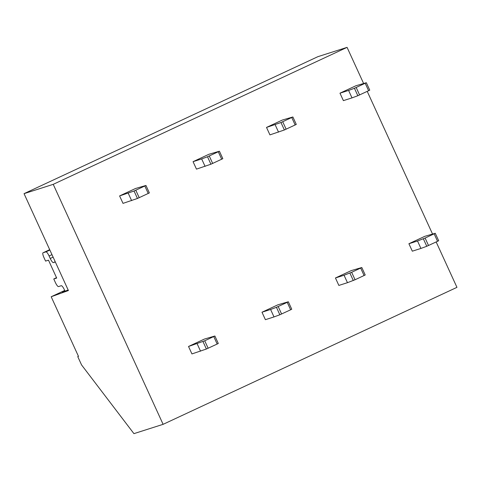 <?xml version="1.0" encoding="UTF-8"?>
<svg xmlns="http://www.w3.org/2000/svg" width="481" height="481" viewBox="0 0 481 481"><rect width="100%" height="100%" fill="white"/><g stroke="black" fill="none" stroke-linecap="round" stroke-linejoin="round"><path stroke-width="0.72" d="M213.762 336.586L217.171 344.035L206.391 349.02L191.937 353.926L188.522 346.47L204.431 339.057L214.875 336.015L204.726 340.795L208.141 348.25M217.171 344.035L218.296 343.47L214.887 336.015M64.911 290.921L62.356 292.117L68.17 290.019M55.333 261.983L53.379 262.602A4.918 1.142 65 0 1 50.234 258.483L49.092 255.982A4.918 1.142 -115 0 0 45.948 251.858L43.031 252.79A4.918 1.142 -115 0 0 42.995 252.802A4.918 1.142 -115 0 0 43.981 257.612L45.575 261.099L48.497 260.167L56.686 278.054L53.77 278.986L55.363 282.467A4.918 1.142 -115 0 0 58.502 286.592L61.273 285.708A4.918 1.142 65 0 1 64.418 289.833L65.019 291.155M270.593 309.475L276.437 307.317L287.223 302.339L290.632 309.794L279.852 314.772L274.008 316.931L270.593 309.475L261.983 312.223L277.892 304.81L288.335 301.773L291.751 309.223L288.335 301.773M64.701 290.452L51.184 296.753L68.41 290.542L24.05 193.651L53.229 184.343L163.107 424.332L133.928 433.64L81.566 364.929L77.754 356.607L78.487 356.379L51.184 296.753M436.165 241.949L456.95 287.349L163.107 424.332M210.918 164.219L222.829 158.67L219.42 151.22L207.509 156.764L210.918 164.219L196.47 169.126L193.055 161.67L201.665 158.922L205.08 166.378M201.665 158.922L207.509 156.764M222.823 158.67L219.408 151.22L208.964 154.257L193.055 161.67M287.223 302.339L288.347 301.773M290.632 309.794L291.757 309.223M274.008 316.931L265.398 319.679L261.983 312.223M434.145 233.844L437.554 241.3L426.773 246.278L420.929 248.436L417.514 240.987L408.904 243.735L424.813 236.315L435.269 233.279L438.672 240.734L435.269 233.279L425.108 238.059L428.523 245.508M369.745 90.181L366.342 82.726L354.431 88.276L357.84 95.725L369.751 90.181L366.342 82.726L355.886 85.762L339.977 93.182L348.587 90.434L352.002 97.883L343.392 100.631L339.977 93.182M357.84 95.725L352.002 97.883M348.587 90.434L354.431 88.276M417.514 240.987L425.108 238.059M437.554 241.3L438.678 240.734M420.929 248.436L412.319 251.184L408.904 243.735M149.369 192.917L145.959 185.468L134.049 191.011L137.458 198.467L149.369 192.917L145.953 185.474M145.947 185.462L135.504 188.504L119.595 195.917L134.049 191.011M137.458 198.467L123.01 203.373L119.595 195.917M128.205 193.17L131.62 200.625M296.284 124.423L292.875 116.979L282.425 120.009L266.516 127.423L269.931 134.878L284.379 129.972L296.29 124.429L292.881 116.973L280.97 122.523L284.379 129.972M24.05 193.651L317.893 56.668L347.072 47.36L53.229 184.343M347.072 47.36L363.54 83.321M367.237 91.396L432.467 233.874M351.647 272.3L344.053 275.234L347.468 282.684L338.858 285.431L335.443 277.976L351.352 270.562L361.796 267.526L365.217 274.982L361.808 267.526L351.647 272.3L355.062 279.756L365.217 274.982M53.77 278.986L56.499 277.651M204.726 340.795L188.522 346.47M197.132 343.723L200.547 351.178M78.445 356.289L77.754 356.607M344.053 275.234L335.443 277.976M347.468 282.684L355.062 279.756M266.516 127.423L280.97 122.523M275.126 124.681L278.541 132.131M214.881 336.027L218.29 343.47M278.186 306.547L281.601 314.003M209.259 155.994L212.674 163.45M276.437 307.317L279.852 314.772M218.29 151.786L221.705 159.241M356.18 87.506L359.596 94.955M423.358 238.829L426.773 246.278M365.211 83.291L368.626 90.747M135.798 190.242L139.213 197.697M144.829 186.033L148.244 193.482M202.976 341.564L206.391 349.02M55.225 261.742L53.379 262.602M42.995 252.802L49.699 249.681L43.031 252.79M49.868 250.036L45.948 251.858M51.972 254.641L49.092 255.982M53.114 257.137L50.234 258.483M291.751 117.538L295.166 124.994M282.72 121.753L286.135 129.203M360.684 268.091L364.093 275.547M349.897 273.07L353.313 280.525"/></g></svg>
